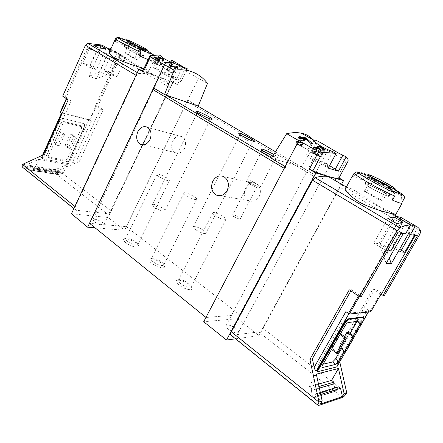 <?xml version="1.0" encoding="UTF-8"?>
<svg xmlns="http://www.w3.org/2000/svg" width="443" height="443" viewBox="0 0 443 443"><rect width="100%" height="100%" fill="white"/><g stroke="black" fill="none" stroke-linecap="round" stroke-linejoin="round"><path stroke-width="0.33" stroke-dasharray="2.21 1.66" d="M207.468 83.406L184.233 70.398L177.421 84.591L172.908 81.999L108.103 217.502L71.456 213.775M171.746 60.204L184.233 70.398M183.153 66.843L187.212 68.698M348.065 161.252L346.21 160.803L315.831 143.892L301.306 166.718L272.262 158.583L286.15 166.878L285.142 166.607M313.068 139.794L315.831 143.892M66.312 98.606L66.727 97.676L66.068 97.488L88.179 48.176L99.725 52.529L88.965 76.307L96.386 78.765L107.062 55.292L117.91 59.379L96.452 106.159L95.854 105.988L89.514 119.815L60.209 112.206M110.407 72.768L116.719 58.997L110.301 56.577L103.944 70.515L110.407 72.768L116.935 76.75L110.495 74.524L119.876 54.068L125.43 58.315L116.935 76.75M89.868 65.597L96.319 51.31L89.436 48.719L82.946 63.183L89.868 65.597L96.469 69.662L89.564 67.275L98.307 47.905M100.057 47.971L98.075 52.352L91.203 49.771L93.351 44.987M118.458 60.021L112.046 57.607L114.964 51.211L120.546 55.469L118.458 60.021L116.719 58.997M330.256 176.967C334.487 178.169 337.787 180.583 340.163 184.21L339.62 187.09L262.71 328.169C261.414 330.328 260.069 331.602 258.668 331.973L231.174 335.301M345.817 188.103L347.024 187.444C350.878 187.145 361.937 195.269 373.388 202.695C384.784 210.143 395.881 214.257 395.754 214.406M410.323 234.635L410.689 233.998L407.494 232.115L412.195 223.925L415.097 226.977L406.375 221.899L393.091 245.134L388.611 244.658L403.363 218.792L406.375 221.899M412.195 223.925L403.363 218.792M361.289 296.6L359.533 295.415L360.015 295.392L359.328 296.589M360.015 295.392L351.532 289.722L349.289 289.805M380.925 294.274L372.94 288.958L374.889 288.886L337.837 353.431L335.711 353.879L372.94 288.958M384.563 295.265L374.889 288.886M389.281 257.976L384.961 245.383L400.079 218.831M405.489 233.932L403.678 232.852L403.252 233.594M386.119 263.496L379.756 244.852L395.904 216.4M66.068 97.488L62.684 96.159M66.727 97.676L71.201 100.727L68.189 99.88M65.132 96.856L87.205 47.595L99.725 52.529M101.873 45.042L98.75 51.953M110.922 48.835L119.593 55.602L119.743 58.232L97.731 106.176L103.158 109.759L100.45 108.995L95.854 105.988M103.158 109.759L79.286 161.523L76.512 161.003L72.275 162.819L91.435 121.089L89.514 119.815M91.435 121.089L88.838 119.898L62.236 113.004L61.533 112.987L61.97 113.474M110.894 48.891L117.19 52.551L107.079 74.657L96.386 78.765M107.079 74.657L99.708 72.12L88.965 76.307M320.76 394.453L318.456 395.167L316.186 393.633L315.637 394.087L314.796 397.498L313.86 397.814L312.226 395.721L311.418 390.444L311.562 388.638L309.142 386.722L316.33 374.13M320.378 404.027L318.456 395.167M319.021 386.484L311.562 388.638M318.5 384.081L309.142 386.722M29.626 165.383L58.365 170.206L54.168 172L55.214 169.702L67.336 164.503L63.31 173.296L62.48 172.654L33.768 167.914L32.976 168.683L29.842 170.112L29.227 169.652L29.21 168.861L30.595 166.994L30.578 166.214L29.626 165.383L25.373 167.271L26.442 164.868L38.735 159.375L34.609 168.578L33.768 167.914M63.31 173.296L34.609 168.578M54.168 172L25.373 167.271M352.285 176.591C353.525 176.491 356.897 177.66 362.413 180.091L370.193 175.921L367.635 175.135C376.257 179.116 384.889 183.607 393.545 188.607M367.635 175.135C366.317 174.824 365.27 175.223 364.484 176.325L362.413 180.091M402.094 202.279L402.172 203.154M392.454 200.114L391.789 190.617M401.286 193.32L401.951 202.529M359.993 172.748L352.024 177.067M359.616 172.172C359.882 171.591 363.027 172.665 369.052 175.395L370.193 175.921M141.395 67.696C146.411 69.507 148.898 70.647 148.854 71.107C148.471 73.732 124.555 55.004 113.912 51.693C111.398 51.1 109.897 51.255 109.415 52.141M118.397 37.489L116.348 38.718L114.909 41.88C117.262 42.45 121.858 44.311 128.703 47.462L133.747 43.58L132.147 43.198C144.23 48.857 156.844 55.896 154.12 55.508L154.474 58.094L152.99 61.25L148.045 59.606M132.147 43.198L130.12 44.383L128.703 47.462M133.747 43.58L132.706 43.087C125.856 39.881 121.626 38.142 120.014 37.877L114.909 41.88M153.494 54.893L154.12 55.508M152.857 54.982L152.99 61.25M139.407 55.846L139.263 48.691M114.964 51.211L119.876 54.068M120.546 55.469L125.43 58.315M110.445 49.876L117.19 52.551M138.88 73.56C144.352 73.173 149.413 73.671 154.053 75.055L156.407 75.842C161.634 77.824 166.075 80.825 169.724 84.834L169.741 87.537L110.822 210.779C109.775 212.657 108.48 213.609 106.924 213.637L75.836 210.176C74.795 209.539 74.618 208.393 75.299 206.737L136.488 75.548L138.88 73.56L137.275 72.613M344.521 336.519L338.596 346.863L339.958 346.598L348.292 332.067M323.13 364.179L318.954 365.104C318.439 364.882 318.578 364.046 319.359 362.584L341.763 323.257C342.865 321.468 343.89 320.439 344.837 320.156L357.59 318.622C358.116 318.844 357.961 319.73 357.13 321.269L357.058 321.391M350.164 333.402L341.293 348.846M338.729 333.568L330.212 348.491L331.635 348.215L340.124 333.346L338.729 333.568L340.069 334.537M351.532 289.722L350.878 290.874M337.837 353.431L339.748 361.848M341.57 184.249L258.989 335.7L237.581 318.694L203.697 321.74M235.549 338.823L258.989 335.7M338.989 177.964L337.4 177.039L338.895 178.097M327.604 150.548L237.581 318.694M317.537 161.573C314.851 160.017 313.522 159.07 313.544 158.732C313.672 157.686 329.764 166.009 328.977 166.718C327.51 166.673 323.695 164.957 317.537 161.573M329.57 165.627C320.627 160.316 306.595 153.898 306.434 155.078C305.637 155.726 315.61 161.778 324.985 166.275L328.224 168.135M275.474 151.755L313.865 174.343L301.306 166.718M198.342 78.389L184.77 106.359M198.242 106.11L186.846 99.62L187.079 101.408L126.31 226.639L89.564 223.366M184.77 106.364L124.644 230.255L108.103 217.502M273.791 154.469C276.438 156.041 277.772 157.06 277.8 157.514C277.562 157.863 275.9 157.37 272.822 156.03M313.865 174.343L313.799 176.187L239.624 314.729L206.017 317.476L284.301 168.384L286.15 166.878M159.214 55.015L153.278 67.635L155.554 68.936C156.058 70.658 181.348 82.957 181.115 81.385C180.506 80.316 176.187 77.791 168.157 73.793L165.904 72.508L153.278 67.635M170.86 62.07L165.904 72.508M177.421 84.591L156.407 75.842L142.552 71.351M83.134 129.572L69.379 159.607C68.665 160.914 67.74 161.534 66.6 161.468L49.068 158.195L48.553 155.698L62.574 124.616C63.316 123.248 64.285 122.628 65.47 122.766L82.597 126.975C83.439 127.457 83.616 128.32 83.134 129.572L81.307 128.293L67.602 158.278C66.887 159.58 65.963 160.2 64.828 160.133L66.6 161.468M66.771 145.963L64.983 145.592L68.421 148.123L73.71 136.522L75.487 136.92L70.204 148.488L66.771 145.963L72.015 134.439L70.238 134.03L73.71 136.522M68.421 148.123L70.204 148.488M57.479 145.869L62.823 134.057L64.661 134.473L59.329 146.251L55.879 143.693L54.029 143.305L57.479 145.869L59.329 146.251M67.336 164.503L38.735 159.375M22.565 164.215L26.442 164.868M42.755 158.66L42.251 158.882L59.113 121.376L59.417 121.598L42.755 158.66L41.31 158.013L46.587 155.382L43.508 154.806M59.113 121.376C60.303 119.178 61.854 118.192 63.764 118.425L83.146 123.315C84.497 124.079 84.785 125.463 84.004 127.473L67.524 163.461L42.251 158.882M67.524 163.461L68.898 163.406L88.838 119.898M72.275 162.819L68.898 163.406M79.286 161.523L58.653 170.461C57.684 172.233 56.416 173.086 54.843 173.025L23.202 167.775M55.214 169.702L58.731 170.289M59.417 121.598C60.613 119.394 62.164 118.408 64.069 118.641L83.45 123.525C84.801 124.289 85.089 125.674 84.308 127.684L68.017 163.245M46.587 155.382L71.201 100.727M100.45 108.995L76.512 161.003M172.908 81.999L142.823 70.769M154.186 88.384L153.533 87.996M95.068 227.813L124.644 230.255M186.846 99.62L197.379 105.816M184.504 148.438C186.475 143.327 185.667 139.434 182.079 136.76C174.282 131.97 167.133 148.798 175.312 152.586C178.978 154.014 182.04 152.63 184.504 148.438M259.249 196.498C261.481 190.966 260.456 186.664 256.181 183.59C246.95 178.108 239.148 196.36 248.839 200.646C253.058 202.246 256.53 200.867 259.249 196.498M126.31 226.639L239.624 314.729M125.701 242.603C123.625 240.876 123.038 239.674 123.94 238.993C126.261 237.177 138.615 243.135 138.609 246.059C139.24 248.722 130.181 246.33 125.701 242.603M151.489 263.142C149.175 261.215 148.516 259.869 149.518 259.105C151.988 257.228 164.503 263.474 164.48 266.575C165.095 269.344 156.157 267.018 151.489 263.142M178.872 284.954C176.281 282.784 175.544 281.277 176.663 280.436C179.288 278.497 191.985 285.082 191.946 288.371C192.539 291.25 183.74 288.986 178.872 284.954M154.69 88.401L165.51 94.857M215.237 215.663C213.365 214.34 212.524 213.393 212.712 212.834C213.36 210.851 227.043 217.878 225.814 219.562C224.02 220.199 220.498 218.897 215.237 215.663M180.511 283.581C178.75 282.141 178.025 281.028 178.335 280.236L178.679 279.887C180.81 278.298 191.26 283.719 191.215 286.394L191.138 286.876C189.089 288.061 185.545 286.964 180.511 283.581M186.204 195.546C184.537 194.366 183.79 193.53 183.961 193.032C184.543 191.16 197.877 197.827 196.725 199.416C194.898 199.998 191.393 198.708 186.204 195.546M153.112 261.841C151.545 260.562 150.897 259.565 151.174 258.862L151.484 258.546C153.488 257.006 163.783 262.145 163.755 264.67L163.683 265.108C161.612 266.232 158.09 265.141 153.112 261.841M158.893 176.619C157.403 175.572 156.739 174.824 156.894 174.381C157.42 172.609 170.439 178.972 169.353 180.473C167.498 180.999 164.01 179.714 158.893 176.619M127.313 241.363C125.906 240.222 125.325 239.336 125.574 238.705L125.851 238.412C127.739 236.927 137.9 241.828 137.884 244.209L137.823 244.608C135.735 245.671 132.23 244.591 127.313 241.363M272.462 155.87C274.488 157.093 275.502 157.885 275.502 158.24L275.496 158.262C273.979 158.317 270.429 156.778 264.842 153.649C262.727 152.37 261.697 151.567 261.763 151.235L261.774 151.218C262.062 151.008 263.297 151.368 265.473 152.298M249.858 182.649C247.87 181.37 246.889 180.495 246.928 180.03L246.939 179.985C247.344 178.468 261.536 185.778 260.534 186.99L260.512 187.024C258.756 187.234 255.207 185.778 249.858 182.649M250.672 184.681L249.01 183.153C249.237 182.272 257.328 186.437 256.746 187.134L256.73 187.156C255.716 187.278 253.695 186.453 250.672 184.681M234.159 216.599L232.597 214.921C233.605 214.584 235.626 215.342 238.666 217.192L240.161 218.975C238.938 219.108 236.933 218.321 234.159 216.599M248.866 139.412C251.247 140.774 252.455 141.644 252.493 142.031C250.987 142.053 247.548 140.564 242.177 137.574L239.436 135.425C239.774 135.226 241.191 135.685 243.694 136.793M250.633 145.675L252.488 142.048L254.337 141.433M195.479 229.612C193.735 228.322 192.976 227.381 193.192 226.783C193.929 224.629 207.169 231.379 205.868 233.251C204.018 234.02 200.557 232.808 195.479 229.612M206.25 117.257C208.714 118.635 209.971 119.521 210.026 119.915L210.021 119.931C208.393 119.898 204.86 118.37 199.411 115.352L197.019 113.447C197.368 113.247 198.829 113.718 201.421 114.853M154.269 207.285C152.741 206.145 152.071 205.297 152.276 204.755C152.973 202.628 166.225 209.124 164.962 210.973C162.985 211.737 159.419 210.514 154.269 207.285M94.281 221.738L92.908 219.606C94.863 218.676 98.036 219.639 102.427 222.491L103.834 224.656C101.879 225.581 98.695 224.612 94.281 221.738M97.731 106.176L95.527 105.55L96.452 106.159M108.69 49.012L106.098 54.722L116.946 58.814L95.527 105.55M64.828 160.133L47.285 156.828L46.764 154.33L60.735 123.309C61.477 121.941 62.441 121.327 63.631 121.465L80.77 125.701C81.612 126.183 81.789 127.047 81.307 128.293M64.983 145.592L70.238 134.03M75.487 136.92L72.015 134.439M64.661 134.473L61.178 131.959L59.334 131.538L62.823 134.057M55.879 143.693L61.178 131.959M54.029 143.305L59.334 131.538M172.748 76.761C168.883 74.518 161.684 71.29 161.695 71.81C161.042 72.292 175.046 79.186 174.996 78.356L172.748 76.761M161.512 56.294L155.554 68.936M173.263 63.061L168.157 73.793M228.544 329.354C226.583 327.726 225.78 326.458 226.129 325.55C227.287 322.676 240.078 329.836 238.345 332.394C236.49 333.601 233.223 332.588 228.544 329.354M286.123 166.873L271.387 158.339M332.843 151.644L324.985 166.275M336.818 366.926L336.608 365.99L337.555 365.58L337.505 361.82L335.711 353.879M345.872 311.645L349.283 313.123L368.797 311.119L367.607 309.524L370.83 311.772M363.498 317.315C363.797 318.057 363.415 319.381 362.352 321.291L336.608 365.99M354.394 336.431L345.883 351.199M344.488 351.199L353.398 335.722M338.596 346.863L340.551 348.303M346.149 351.144L339.958 346.598M330.212 348.491L331.536 349.472M340.567 333.662L340.124 333.346M337.926 352.877L331.635 348.215M127.113 48.935L124.35 47.002C124.361 45.983 144.141 55.652 143.333 56.278C143.488 57.02 132.54 52.069 127.113 48.935M140.298 54.223C135.049 51.2 124.538 46.443 124.594 47.124L127.285 49.001C132.573 52.058 143.244 56.881 143.089 56.161L140.298 54.223M371.932 188.535C367.186 185.794 364.816 184.144 364.827 183.574C365.01 181.99 390.139 195.197 388.971 196.282C388.904 197.129 379.324 192.783 371.932 188.535M381.523 191.16C374.39 187.084 365.276 182.942 365.137 183.734C365.126 184.288 367.435 185.899 372.059 188.568C379.263 192.711 388.594 196.941 388.661 196.116C388.611 195.518 386.235 193.862 381.523 191.16M131.067 43.995L129.362 42.971C124.788 39.754 148.549 51.405 143.222 49.766C139.949 48.531 135.896 46.609 131.067 43.995M139.556 48.226L142.956 49.627L133.277 44.195L129.854 42.777L139.556 48.226L134.65 58.803L138.072 60.132L142.956 49.627M129.71 43.735L126.991 41.897C126.958 40.989 146.256 50.458 145.509 50.973L144.689 50.84C140.664 49.328 135.674 46.958 129.71 43.735M385.31 184.853C390.25 187.754 391.396 188.779 388.732 187.926L376.738 182.045L372.087 179.21C369.911 177.532 371.411 177.892 376.583 180.29M387.381 187.328L389.801 188.031L373.953 179.144L371.439 178.379L387.381 187.328L380.094 200.336L382.564 200.939L389.801 188.031M375.664 182.079L369.949 178.59L368.659 177.355C368.764 175.949 393.323 188.796 392.26 189.709L390.46 189.333C386.65 187.849 381.716 185.429 375.664 182.079M138.072 60.132L128.476 54.605L125.031 53.254L134.65 58.803M125.031 53.254L129.854 42.777M128.476 54.605L133.277 44.195M382.564 200.939L366.876 191.902L364.323 191.243L380.094 200.336M364.323 191.243L371.439 178.379M366.876 191.902L373.953 179.144M62.48 172.654L59.207 174.692L58.398 174.62L57.972 173.54L59.334 171.762L59.318 171.009L58.365 170.206M338.081 386.938L337.051 390.493L336.536 390.931L335.412 390.239L334.454 388.046M109.903 49.721L99.708 72.12M106.098 54.722L107.062 55.292M384.961 245.383L379.756 244.852M117.91 59.379L116.946 58.814M88.179 48.176L87.205 47.595M408.568 233.599L415.717 234.685L417.478 235.72M387.47 250.76L386.019 250.633L396.718 231.877L401.364 232.581L400.981 233.256M410.689 233.998L414.914 234.64L414.543 235.283M415.717 234.685L415.307 235.394M359.533 295.415L395.892 231.667L403.678 232.852M395.892 231.667L397.742 232.774M103.944 70.515L110.495 74.524M110.301 56.577L112.046 57.607M105.988 48.686L96.469 69.662M96.319 51.31L98.075 52.352M89.436 48.719L91.203 49.771M82.946 63.183L89.564 67.275M396.718 231.877L393.412 229.906L398.096 230.642L402.925 222.181M393.412 229.906L396.934 223.721M391.739 220.664L378.732 243.606L373.814 243.085L387.802 218.344M386.019 250.633L373.814 243.085M388.218 249.453L378.732 243.606M401.364 232.581L398.096 230.642M407.494 232.115L411.757 232.78L415.097 226.977M401.375 250.184L393.091 245.134M414.914 234.64L411.757 232.78M400.406 251.873L388.611 244.658M325.145 149.845L321.142 157.337L315.704 154.037L313.528 153.333L321.142 157.337M324.614 149.895L320.71 157.204M323.623 148.782L319.636 156.252M323.108 148.211L318.977 155.953M323.866 149.479L320.012 156.695M320.649 146.672L316.485 154.485M317.177 146.472L313.528 153.333M317.963 146.915L314.314 153.782M319.054 146.788L315.183 154.064M321.181 150.437L318.03 156.346L313.965 153.732L311.252 152.597L318.03 156.346M320.544 150.576L317.548 156.191M317.781 147.951L314.53 154.053M317.11 147.812L313.965 153.732M315.505 148.15L312.747 153.339M314.635 147.209L311.695 152.741M314.237 146.982L311.252 152.597M314.951 148.211L312.304 153.195M314.248 147.812L311.523 152.94M315.039 148.261L312.315 153.394M316.086 148.023L313.096 153.643M316.878 148.471L313.888 154.098M317.459 148.35L314.325 154.236M316.485 148.244L313.539 153.787M317.548 147.735L314.209 154.003M312.393 143.488L308.682 150.493L300.897 145.487L295.509 143.211L297.535 144.368L295.941 143.837L297.474 144.706L300.598 146.107L301.489 146.4L299.961 145.531L301.323 145.985L308.682 150.493M311.163 143.648L307.708 150.171M305.797 138.886L301.993 146.112M304.579 138.493L300.897 145.487M301.489 138.853L298.432 144.667M299.745 137.158L296.406 143.515M298.925 136.699L295.509 143.211M300.365 138.98L297.535 144.368M298.914 138.166L295.941 143.837M300.454 139.03L297.474 144.706M302.497 138.703L299.064 145.238M304.036 139.567L300.598 146.107M305.161 139.434L301.489 146.4M303.311 139.163L299.961 145.531M305.293 138.454L301.323 145.985M170.273 63.133L167.116 69.789L167.266 70.426C167.183 70.802 174.858 74.568 174.819 74.131L172.51 72.84L175.71 66.134M176.231 67.596L173.54 73.239M171.225 66.162L168.833 71.19L172.51 72.84M170.804 65.918L168.645 70.465L162.027 67.591L167.116 69.789M168.833 71.19L168.645 70.465M170.123 63.122L167.061 69.562M164.491 62.385L162.027 67.591M165.654 63.039L163.185 68.25M163.799 59.672L160.715 66.201L157.221 64.036L154.613 63L160.715 66.201M163.201 59.633L160.194 65.996M162.985 59.512L160.089 65.647M162.659 58.614L159.474 65.359M162.874 59.451L159.906 65.741M159.696 57.673L156.744 63.947M160.997 57.546L157.786 64.357M160.311 57.479L157.221 64.036M157.42 57.025L154.613 63M157.99 57.341L155.177 63.321M159.209 57.402L156.224 63.737M156.241 57.319L153.704 63.022L157.459 64.861L156.329 64.229L158.893 58.786M159.142 59.578L156.855 64.44M156.578 58.941L154.48 63.399L156.329 64.229M156.445 58.869L154.463 63.078L151.129 61.627L153.693 62.74M154.48 63.399L154.463 63.078M156.185 57.319L153.688 62.64M153.261 57.081L151.129 61.627M153.832 57.396L151.694 61.948M420.789 231.218L340.163 184.21M96.375 106.298L90.029 120.125M67.07 97.947L66.666 98.85M364.484 176.325C378.543 182.527 401.917 195.623 404.149 198.658M115.529 38.718L116.348 38.718M130.12 44.383C142.203 49.987 155.687 57.368 154.989 58.039L154.474 58.094M119.593 55.602L169.724 84.834M346.636 393.03L262.71 328.169M419.914 234.142L339.62 187.09M346.21 160.803L337.4 177.039M150.166 55.619L142.801 71.362M181.719 68.427L174.642 83.206M41.797 158.489L62.236 113.004M119.743 58.232L169.741 87.537M58.653 170.461L110.822 210.779M74.889 206.41L75.299 206.737M136.034 75.277L136.488 75.548M187.079 101.408L313.799 176.187M54.843 173.025L106.924 213.637M23.811 167.975L76.434 210.342M42.273 157.309L43.375 154.867M84.004 127.473L84.308 127.684M82.852 123.22L83.157 123.431M63.764 118.425L64.069 118.641M67.602 158.278L69.379 159.607M47.634 156.938L49.417 158.306M46.764 154.33L48.553 155.698M60.735 123.309L62.574 124.616M63.631 121.465L65.47 122.766M80.576 125.64L82.404 126.914M342.589 397.415L258.668 331.973M318.81 405.483L231.689 335.34M348.918 313.76L349.283 313.123M337.278 365.824L363.808 319.78M368.266 312.038L368.797 311.119M337.505 361.82L363.227 317.127M363.254 317.083L367.607 309.524M380.205 293.753L370.121 311.241M359.129 294.844L358.47 296.002M362.9 321.673L362.352 321.291M319.215 365.093L321.895 367.147M319.359 362.584L322.62 365.076M341.763 323.257L345.136 325.655M344.837 320.156L348.204 322.537M357.451 318.622L360.74 320.915M142.375 48.232L145.996 50.568C146.179 51.238 135.237 46.227 129.782 43.126L126.991 41.249L131.062 42.683M401.303 193.486L402.654 194.505M390.754 187.378L392.935 189.222C392.919 189.986 383.339 185.589 375.908 181.381C371.129 178.667 368.731 177.056 368.709 176.541L371.461 177.289M61.699 173.39L32.976 168.683M59.207 174.692L30.445 170.057M58.398 174.62L29.631 169.99M57.994 174.298L29.227 169.652M57.972 173.54L29.21 168.861M59.334 171.762L30.595 166.994M59.318 171.009L30.578 166.214M320.355 392.603L316.562 393.761M337.848 387.282L315.637 394.087M337.051 390.493L314.796 397.498M336.154 390.798L313.86 397.814M335.412 390.239L313.09 397.216M334.581 388.838L312.226 395.721M319.375 388.107L311.418 390.444M169.907 64.866L167.266 70.426M155.93 58.277L153.704 63.022M347.03 187.428L346.365 187.046M358.802 172.67L352.251 176.657M154.214 55.608C154.723 55.264 154.978 56.078 154.989 58.039L148.854 71.107M111.243 50.12L113.917 51.681M143.654 68.997L154.053 75.055M154.657 88.39L165.472 94.846M256.181 183.59L224.008 176.74M248.839 200.646L220.315 195.756M182.079 136.76L147.491 127.302M175.312 152.586L143.067 144.867M212.712 212.834L178.335 280.236M225.814 219.562L191.138 286.876M178.679 279.887L176.663 280.436M191.215 286.394L191.946 288.371M183.961 193.032L151.174 258.862M196.725 199.416L163.683 265.108M151.484 258.546L149.518 259.105M163.755 264.67L164.48 266.575M156.894 174.381L125.574 238.705M169.353 180.473L137.823 244.608M125.851 238.412L123.94 238.993M137.884 244.209L138.609 246.059M275.502 158.24L277.8 157.514M261.774 151.218L261.16 149.319M261.763 151.235L246.939 179.985M275.496 158.262L260.534 186.99M256.73 187.156L260.512 187.024M248.999 183.175L246.928 180.03M249.01 183.153L232.597 214.921M256.746 187.134L240.244 218.886M232.581 215.038L235.305 219.052L240.161 218.975M239.436 135.425L238.832 133.587M239.43 135.442L193.192 226.783M250.627 145.681L205.868 233.251M210.026 119.915L211.848 119.3M197.019 113.447L196.399 111.614M197.013 113.463L152.276 204.755M210.021 119.931L209.445 121.089M209.445 121.094L164.962 210.973M73.87 208.592L75.836 210.176M41.31 158.013L42.561 155.233M83.146 123.315L83.45 123.525M47.285 156.828L49.068 158.195M80.77 125.701L82.597 126.975M103.834 224.656L142.646 144.855M142.69 144.772L174.996 78.356M92.908 219.606L161.695 71.81M186.774 69.612L181.115 81.385M314.198 140.42L306.434 155.078M318.367 405.533L318.052 405.279M337.555 365.58L363.387 320.749M368.415 312.027L368.997 311.019M318.954 365.104L321.956 367.402M357.59 318.622L360.879 320.915M238.345 332.394L328.977 166.718M226.129 325.55L313.544 158.732M124.35 47.002L126.991 41.249L127.03 40.307M143.333 56.278L145.996 50.568L146.672 49.943M364.827 183.574L368.709 176.541L368.892 175.517M388.971 196.282L393.462 188.663M129.362 42.971L127.617 42.473M143.222 49.766L144.689 50.84M126.991 41.897L124.594 47.124M145.509 50.973L143.089 56.161M372.087 179.21L369.949 178.59M388.732 187.926L390.46 189.333M368.659 177.355L365.137 183.734M392.26 189.709L388.661 196.116M58.603 174.741L29.842 170.112M320.306 392.371L316.186 393.633M336.536 390.931L314.259 397.952M178.047 67.375L174.819 74.131M176.021 67.574L173.257 73.361M160.045 59.373L157.459 64.861M158.993 59.572L156.684 64.479"/><path stroke-width="0.66" d="M162.985 59.218L159.807 57.44L160.997 57.546L160.427 57.23L157.42 57.025L159.209 57.402L163.201 59.633L163.799 59.672L163.317 58.803L162.659 58.614L162.874 59.451M207.468 83.406C202.733 77.088 196.598 72.907 189.05 70.874C184.449 69.689 179.481 69.462 174.16 70.193L164.53 94.52L198.242 106.11L207.468 83.406M170.86 62.07L171.746 60.204L183.153 66.843M186.774 69.612L187.212 68.698L178.839 65.199C170.893 62.452 161.518 57.983 161.512 56.294L159.214 55.015L150.166 55.619L142.552 71.351L143.31 71.921L138.831 69.28L71.456 213.775L87.648 227.204L95.068 227.813M174.16 70.193L150.421 56.732L149.795 55.896M176.38 66.81C174.581 67.054 172.991 66.561 171.613 65.343L171.962 63.487L170.367 62.601L164.491 62.385L165.654 63.039L170.273 63.133L169.907 64.866C169.414 66.267 177.809 68.471 178.042 67.375L176.879 66.234L175.71 66.134L176.38 66.81L176.021 67.574M159.198 59.135L156.789 58.493L157.115 57.44L156.335 57.003L153.261 57.081L156.241 57.319L155.93 58.277C157.071 59.351 158.439 59.716 160.039 59.373L159.519 58.786L158.893 58.786L158.993 59.572M318.024 147.497L317.448 147.176L315.87 147.458L314.818 146.86L314.237 146.982L315.289 147.574L314.248 147.812L316.878 148.471L317.459 148.35L316.667 147.901L317.548 147.735L320.544 150.576L321.181 150.437L318.024 147.497L317.781 147.951M318.052 405.279L231.174 335.301C230.343 334.869 230.393 333.717 231.324 331.84L312.531 180.235L315.089 177.654C320.073 176.253 324.492 175.882 328.329 176.541L330.256 176.967C334.631 178.152 337.505 178.551 338.867 178.152L348.087 161.18C348.27 159.558 347.622 158.134 346.144 156.916L338.419 171.159L329.57 165.627M286.693 133.675L298.781 140.636L285.142 166.607L271.387 158.339L286.693 133.675C292.081 132.512 296.871 132.33 301.063 133.121C306.096 134.107 310.1 136.333 313.068 139.794M298.781 140.636L318.689 151.639L322.57 152.669L312.819 170.926C320.023 173.739 325.832 175.755 330.256 176.967L343.552 180.611L341.57 184.249M346.144 156.916L342.926 155.133C336.962 153.2 314.763 137.862 314.242 140.342L314.209 140.425C313.461 141.915 323.097 148.228 332.843 151.644L336.121 153.472C332.411 152.913 327.892 152.647 322.57 152.669M324.01 149.208L319.591 146.744L320.649 146.672L319.857 146.234L317.177 146.472L317.963 146.915L319.054 146.788L324.614 149.895L325.145 149.845L323.827 148.399L323.108 148.211L323.866 149.479M306.174 138.177L305.066 137.563L302.087 137.718L300.049 136.577L298.925 136.699L300.963 137.845L298.914 138.166L300.454 139.03L302.497 138.703L304.036 139.567L305.161 139.434L303.621 138.576L305.293 138.454L311.163 143.648L312.393 143.488L306.174 138.177L305.797 138.886M66.312 98.606L60.209 112.206L61.97 113.474L43.375 154.867M101.037 45.795L105.988 48.686L98.307 47.905L93.351 44.987L101.037 45.795L100.057 47.971M415.423 225.858L410.362 234.657L417.478 235.72L383.018 295.354L384.563 295.265L419.914 234.142L420.789 231.218C419.587 228.666 417.799 226.877 415.423 225.858L400.887 217.413L396.867 216.45L395.904 216.4L410.622 224.983C407.554 224.983 403.95 225.897 399.813 227.708L397.221 230.598L312.531 180.235M395.754 214.406L392.099 213.692C385.465 212.308 369.401 207.994 358.426 201.532C349.073 195.269 344.864 190.789 345.817 188.103M393.877 216.898L387.802 218.344L396.934 223.721L402.925 222.181L393.877 216.898L391.739 220.664M410.622 224.983L405.489 233.932L397.742 232.774L361.289 296.6L359.5 296.705L397.221 230.598M350.878 290.874L312.365 358.83L309.923 359.351L349.289 289.805L359.5 296.705M383.018 295.354L380.925 294.274L370.83 311.772L349.377 314.037L345.872 311.645L314.209 367.302C314.807 369.7 315.499 370.929 316.28 370.99L317.027 370.808L317.249 371.799L344.46 324.121C346.238 321.23 347.882 319.564 349.389 319.121L363.664 317.426C364.5 317.775 364.246 319.193 362.9 321.673L354.394 336.431M410.362 234.657L408.568 233.599L391.258 263.723L389.281 257.976M400.079 218.831L400.887 217.413M391.258 263.723L386.119 263.496L403.252 233.594M73.87 208.592L23.202 167.775C22.122 167.094 21.884 165.97 22.488 164.397L43.508 154.806L68.189 99.88L62.684 96.159L85.466 45.208L87.792 43.381L101.873 45.042L110.445 49.876M339.748 361.848L346.758 392.814L344.128 393.683L342.422 396.607L340.551 388.284L320.76 394.453M342.422 396.607L320.378 404.027L322.166 400.932L316.33 374.13L338.452 368.504L344.128 393.683M334.454 388.046L333.789 383.876L333.917 382.176L319.021 386.484M333.917 382.176L331.597 380.382L318.5 384.081M358.802 172.67L359.616 172.172L359.993 172.748L356.853 171.851L354.151 173.18L352.285 176.591M395.782 214.423L402.117 203.221C401.419 203.636 398.196 202.601 392.454 200.114L394.713 196.116C395.267 194.77 395.023 193.58 393.977 192.539L391.789 190.617L400.671 194.2L401.884 194.3L401.286 193.32L403.423 195.191C404.448 196.194 404.686 197.351 404.149 198.658L402.094 202.279M148.045 59.606L139.407 55.846L140.913 52.606L121.183 42.594C117.329 40.402 115.446 39.106 115.529 38.718L109.415 52.141C108.939 53.465 110.562 55.309 114.283 57.684C122.711 61.649 131.748 64.988 141.395 67.696L143.654 68.997M120.014 37.877L118.397 37.489L118.181 37.96C119.76 39.471 130.702 45.347 140.558 49.959L139.263 48.691C145.985 51.864 150.354 53.703 152.375 54.212L146.655 50.004C143.997 49.179 134.334 44.588 129.411 41.808L126.997 40.363C125.275 39.012 127.789 39.898 134.539 43.026C142.607 46.808 150.432 51.299 146.655 50.004M152.857 54.982L152.829 54.262L153.494 54.893M140.913 52.606L140.558 49.959M152.829 54.262L152.375 54.212M110.894 48.891L109.194 47.905L110.922 48.835M344.521 336.519L346.958 332.278L348.292 332.067L354.561 336.553L353.243 336.78L344.804 351.426L346.149 351.144L354.561 336.553M357.058 321.391L350.164 333.402M341.293 348.846L335.495 358.941L332.56 361.986L323.13 364.179M346.758 392.814L346.636 393.03C345.191 395.344 343.846 396.806 342.589 397.415L318.367 405.533C317.714 405.273 317.93 404.143 319.021 402.155L309.923 359.351M319.154 401.923L322.166 400.932M318.689 151.639L309.33 169.193L315.92 173.036L226.489 340.03L235.549 338.823M315.92 173.036L330.256 176.967M343.552 180.611L338.989 177.964M336.121 153.472L328.224 168.135L338.419 171.159M272.822 156.03L264.787 151.894C262.129 150.293 260.883 149.308 261.038 148.942C262.948 148.959 267.201 150.803 273.791 154.469M199.212 113.607C197.129 112.356 196.155 111.586 196.293 111.298C196.703 110.213 212.784 118.215 212.164 119.195C212.297 120.07 203.979 116.492 199.212 113.607M242.066 135.863C239.702 134.445 238.589 133.581 238.727 133.26C239.154 132.164 255.295 140.331 254.664 141.328C254.769 142.175 246.939 138.792 242.066 135.863M285.142 166.607L203.697 321.74L226.489 340.03M164.48 64.861L153.533 87.996L164.53 94.52M153.533 87.996L87.648 227.204M142.823 70.769L138.831 69.28M205.956 317.426L89.564 223.366L152.879 89.597L154.186 88.384M137.801 131.754C140.403 127.158 143.632 125.674 147.491 127.302C151.179 130.12 151.988 134.262 149.917 139.728C147.353 144.219 144.185 145.719 140.414 144.23C136.599 141.461 135.73 137.302 137.801 131.754M212.828 181.137C215.758 176.292 219.484 174.824 224.008 176.74C228.45 180.002 229.491 184.609 227.137 190.556C224.274 195.258 220.647 196.758 216.262 195.058C211.604 191.869 210.464 187.228 212.828 181.137M265.473 152.298L272.462 155.87M243.694 136.793L248.866 139.412M201.421 114.853L206.25 117.257M109.194 47.905L108.69 49.012M174.021 61.461L173.263 63.061M342.926 155.133L335.24 169.342M309.33 169.193L312.819 170.926M345.883 351.199L336.818 366.926L317.249 371.799M312.365 358.83L314.209 367.302M344.46 324.121L343.895 323.717L317.027 370.808M343.895 323.717C345.667 320.832 347.312 319.165 348.824 318.722L362.911 317.05L363.498 317.315M359.328 296.589L349.377 314.037M335.495 358.941L338.662 361.311L344.488 351.199M353.398 335.722L360.403 323.562C361.239 322.011 361.399 321.131 360.879 320.915L348.204 322.537C347.262 322.825 346.243 323.866 345.136 325.655L322.62 365.076C321.834 366.538 321.69 367.38 322.199 367.59L335.733 364.379L338.662 361.311M340.551 348.303L344.804 351.426M346.958 332.278L353.243 336.78M331.536 349.472L336.519 353.171L345.114 338.186L346.498 337.948L340.567 333.662M340.069 334.537L345.114 338.186M336.519 353.171L337.926 352.877L346.498 337.948M144.091 47.905C139.13 45.114 129.544 40.579 127.257 39.953C125.945 39.604 126.742 40.258 129.655 41.908C136.715 45.911 150.343 51.964 146.794 49.544L144.091 47.905M375.98 179.996L369.39 175.993C366.549 173.866 368.05 174.11 373.898 176.718C384.923 181.669 401.076 191.426 393.035 188.369C388.655 186.641 382.968 183.851 375.98 179.996M386.567 183.214C379.291 179.221 373.659 176.491 369.678 175.029C366.81 174.254 368.969 175.926 376.157 180.052C386.412 185.85 398.412 190.977 393.716 187.599L386.567 183.214M376.583 180.29L385.31 184.853M331.597 380.382L338.452 368.504M338.081 386.938L320.355 392.603M340.551 388.284L338.734 386.972M400.981 233.256L390.798 251.048L387.47 250.76M414.543 235.283L404.758 252.25L400.406 251.873L410.323 234.635M415.307 235.394L381.345 294.252M390.798 251.048L388.218 249.453M404.758 252.25L401.375 250.184M323.827 148.399L323.623 148.782M319.591 146.744L319.857 146.234M317.448 147.176L317.11 147.812M315.87 147.458L315.505 148.15M314.818 146.86L314.635 147.209M315.289 147.574L314.951 148.211M316.667 147.901L316.485 148.244M305.066 137.563L304.579 138.493M302.087 137.718L301.489 138.853M300.049 136.577L299.745 137.158M300.963 137.845L300.365 138.98M303.621 138.576L303.311 139.163M176.879 66.234L176.231 67.596M171.962 63.487L170.804 65.918M170.367 62.601L170.123 63.122M163.317 58.803L162.985 59.512M159.519 58.786L159.142 59.578M157.115 57.44L156.445 58.869M156.335 57.003L156.185 57.319M399.813 227.708L315.089 177.654M66.666 98.85L60.547 112.483M394.713 196.116C386.601 192.483 377.945 188.081 368.737 182.904C359.954 177.876 355.092 174.636 354.151 173.18M87.792 43.381L137.275 72.613M319.021 402.155L231.324 331.84M197.379 105.816L275.474 151.755M165.51 94.857L271.515 158.14L165.472 94.846M22.488 164.397L74.889 206.41M85.466 45.208L136.034 75.277M150.421 56.732L143.31 71.921M152.879 89.597L284.234 168.34M348.087 161.18L338.867 178.152M316.28 370.99L348.918 313.76M363.808 319.78L368.266 312.038M358.47 296.002L348.503 313.483M363.459 317.426L362.911 317.05M349.389 319.121L348.824 318.722M357.263 321.363L360.403 323.562M332.56 361.986L335.733 364.379M321.895 367.147L322.46 367.579M131.062 42.683L142.375 48.232M393.977 192.539C381.118 186.802 360.674 175.378 357.817 172.421L357.374 171.945M393.545 188.607L401.303 193.486M402.654 194.505L403.423 195.191M371.461 177.289C376.196 179.166 386.462 184.537 390.754 187.378M333.789 383.876L319.375 388.107M171.613 65.343L171.225 66.162M156.789 58.493L156.578 58.941M178.839 65.199L189.05 70.874M301.063 133.121L314.237 140.342M396.867 216.45L392.105 213.681M346.365 187.046L328.329 176.541M351.997 176.746L345.789 188.092M352.251 176.657L351.975 176.823M401.884 194.3L402.117 203.221M220.315 195.756L216.262 195.058M143.067 144.867L140.414 144.23M261.16 149.319L261.038 148.942M254.337 141.433L254.664 141.328M238.832 133.587L238.727 133.26M211.848 119.3L212.164 119.195M196.399 111.614L196.293 111.298M42.561 155.233L61.472 113.126M363.387 320.749L368.415 312.027M363.664 317.426L363.116 317.05M126.997 40.363L118.181 37.96C116.725 37.843 118.071 36.653 115.529 38.718M127.03 40.307L127.257 39.953M146.672 49.943L146.794 49.544M400.671 194.2L393.035 188.369M369.39 175.993L356.853 171.84M368.892 175.517L368.842 174.974L369.678 175.029M393.462 188.663L394.231 188.253L393.716 187.599M338.369 386.85L320.306 392.371"/></g></svg>

